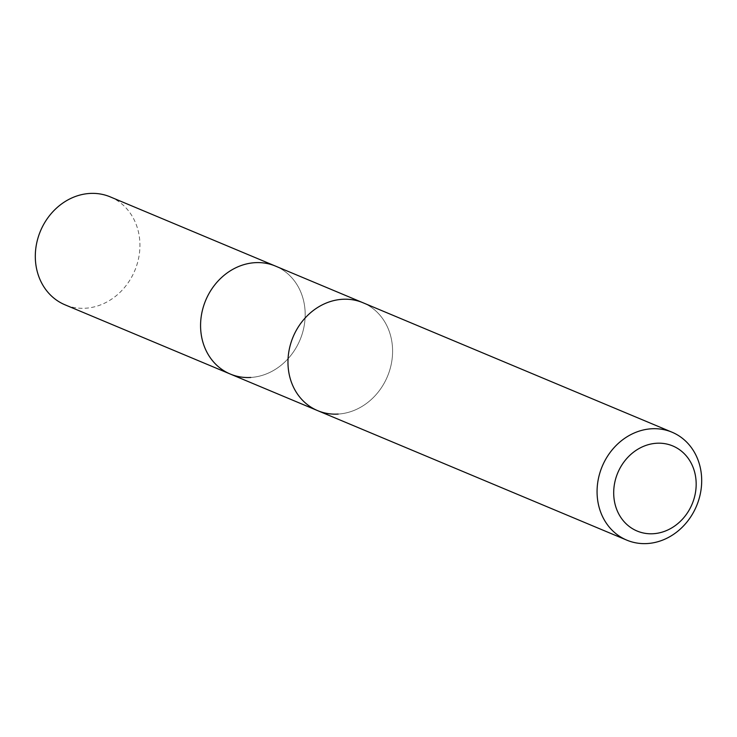 <?xml version="1.0" encoding="UTF-8"?>
<svg xmlns="http://www.w3.org/2000/svg" width="737" height="737" viewBox="0 0 737 737"><rect width="100%" height="100%" fill="white"/><g stroke="black" fill="none" stroke-linecap="round" stroke-linejoin="round"><path stroke-width="0.55" stroke-dasharray="3.69 2.76" d="M338.182 414.065A58.518 51.148 -67.3 0 0 391.052 365.137A58.518 51.148 -67.3 0 0 362.89 302.704A58.518 51.148 -67.3 0 1 391.052 365.137A58.518 51.148 -67.3 0 1 338.182 414.065A58.518 51.148 -67.3 0 1 317.675 410.647M110.228 196.871A58.518 51.148 -67.3 0 1 138.39 259.295A58.518 51.148 -67.3 0 1 85.51 308.223A58.518 51.148 -67.3 0 1 65.013 304.814M250.773 377.455A58.518 51.148 -67.3 0 0 303.644 328.518A58.518 51.148 -67.3 0 0 275.491 266.094A58.518 51.148 -67.3 0 1 303.644 328.518A58.518 51.148 -67.3 0 1 250.773 377.455A58.518 51.148 -67.3 0 1 230.266 374.037"/><path stroke-width="1.11" d="M647.279 543.547A58.518 51.148 -67.3 0 1 626.772 540.129A58.518 51.148 -67.3 0 1 598.61 477.705A58.518 51.148 -67.3 0 1 651.49 428.777A58.518 51.148 -67.3 0 1 671.987 432.186A58.518 51.148 -67.3 0 1 700.15 494.619A58.518 51.148 -67.3 0 1 647.279 543.547M338.182 414.065A58.518 51.148 -67.3 0 1 317.675 410.647A58.518 51.148 -67.3 0 1 289.512 348.223A58.518 51.148 -67.3 0 1 342.383 299.296A58.518 51.148 -67.3 0 1 362.89 302.704L110.228 196.871A58.518 51.148 -67.3 0 0 89.721 193.453A58.518 51.148 -67.3 0 0 36.85 242.381A58.518 51.148 -67.3 0 0 65.013 304.814L230.266 374.037A58.518 51.148 -67.3 0 1 202.113 311.613A58.518 51.148 -67.3 0 1 254.984 262.676A58.518 51.148 -67.3 0 1 275.491 266.094A58.518 51.148 -67.3 0 0 254.984 262.676A58.518 51.148 -67.3 0 0 202.113 311.613A58.518 51.148 -67.3 0 0 230.266 374.037A58.518 51.148 -67.3 0 0 250.773 377.455M653.277 533.726A46.127 40.323 -67.3 0 1 613.728 491.008A46.127 40.323 -67.3 0 1 656.593 443.25A46.127 40.323 -67.3 0 1 696.143 485.969A46.127 40.323 -67.3 0 1 653.277 533.726M626.772 540.129L317.675 410.647A58.518 51.148 -67.3 0 1 289.512 348.223A58.518 51.148 -67.3 0 1 342.383 299.296A58.518 51.148 -67.3 0 1 362.89 302.704L671.987 432.186M317.675 410.647L230.266 374.037"/></g></svg>
